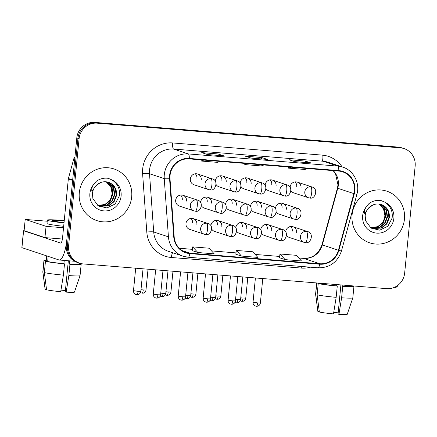 <?xml version="1.0" encoding="UTF-8"?>
<svg xmlns="http://www.w3.org/2000/svg" width="437" height="437" viewBox="0 0 437 437"><rect width="100%" height="100%" fill="white"/><g stroke="black" fill="none" stroke-linecap="round" stroke-linejoin="round"><path stroke-width="0.66" d="M221.827 226.459A5.67 5.463 108.3 0 0 218.156 220.636A5.67 5.463 108.3 0 0 210.896 225.825M211.754 229.168A5.67 5.463 108.3 0 0 214.589 231.397L229.256 236.259A5.67 5.463 108.3 0 1 231.594 225.246A5.67 1.475 94.7 0 1 232.479 231.353A5.67 1.475 -85.3 0 1 230.578 236.526L229.256 236.259M246.768 228.491A5.67 5.463 108.3 0 0 243.098 222.662A5.67 5.463 108.3 0 0 235.838 227.857M236.696 231.2A5.67 5.463 108.3 0 0 239.531 233.429L254.197 238.285A5.67 5.463 108.3 0 1 256.535 227.273A5.67 1.475 94.7 0 1 257.42 233.385A5.67 1.475 -85.3 0 1 255.519 238.558L254.197 238.285M271.71 230.523A5.67 5.463 108.3 0 0 268.039 224.694A5.67 5.463 108.3 0 0 260.78 229.889M261.643 233.232A5.67 5.463 108.3 0 0 264.472 235.456L279.139 240.317A5.67 5.463 108.3 0 1 281.477 229.305A5.67 1.475 94.7 0 1 282.362 235.412A5.67 1.475 -85.3 0 1 280.461 240.59L279.139 240.317M296.652 232.555A5.67 5.463 108.3 0 0 292.981 226.727A5.67 5.463 108.3 0 0 285.722 231.921M286.585 235.264A5.67 5.463 108.3 0 0 289.414 237.488L304.081 242.349A5.67 5.463 108.3 0 1 306.419 231.337A5.67 1.475 94.7 0 1 307.304 237.444A5.67 1.475 -85.3 0 1 305.403 242.617L304.081 242.349M196.885 224.427A5.67 5.463 108.3 0 0 193.214 218.604A5.67 5.463 108.3 0 0 185.976 223.536A5.67 5.463 108.3 0 0 189.647 229.365L204.314 234.227A5.67 5.463 108.3 0 1 206.646 223.214A5.67 1.475 94.7 0 1 207.537 229.321A5.67 1.475 -85.3 0 1 205.636 234.494L204.314 234.227M211.541 203.145A5.67 5.463 108.3 0 0 207.87 197.316A5.67 5.463 108.3 0 0 200.61 202.511M201.473 205.854A5.67 5.463 108.3 0 0 204.303 208.083L218.97 212.939A5.67 5.463 108.3 0 1 221.308 201.927A5.67 1.475 94.7 0 1 222.193 208.039A5.67 1.475 -85.3 0 1 220.292 213.212L218.97 212.939M236.483 205.177A5.67 5.463 108.3 0 0 232.812 199.348A5.67 5.463 108.3 0 0 225.552 204.543M226.415 207.886A5.67 5.463 108.3 0 0 229.245 210.11L243.912 214.971A5.67 5.463 108.3 0 1 246.25 203.959A5.67 1.475 94.7 0 1 247.134 210.066A5.67 1.475 -85.3 0 1 245.233 215.244L243.912 214.971M261.424 207.209A5.67 5.463 108.3 0 0 257.754 201.381A5.67 5.463 108.3 0 0 250.494 206.575M251.357 209.918A5.67 5.463 108.3 0 0 254.187 212.142L268.853 217.003A5.67 5.463 108.3 0 1 271.191 205.991A5.67 1.475 94.7 0 1 272.076 212.098A5.67 1.475 -85.3 0 1 270.181 217.271L268.853 217.003M286.366 209.236A5.67 5.463 108.3 0 0 282.695 203.413A5.67 5.463 108.3 0 0 275.436 208.607M276.299 211.95A5.67 5.463 108.3 0 0 279.128 214.174L293.795 219.035A5.67 5.463 108.3 0 1 296.133 208.023A5.67 1.475 94.7 0 1 297.018 214.13A5.67 1.475 -85.3 0 1 295.122 219.303L293.795 219.035M186.599 201.113A5.67 5.463 108.3 0 0 182.928 195.29A5.67 5.463 108.3 0 0 175.69 200.222A5.67 5.463 108.3 0 0 179.361 206.051L194.028 210.913A5.67 5.463 108.3 0 1 196.366 199.9A5.67 1.475 94.7 0 1 197.251 206.007A5.67 1.475 -85.3 0 1 195.35 211.18L194.028 210.913M226.202 181.858A5.67 5.463 108.3 0 0 222.526 176.035A5.67 5.463 108.3 0 0 215.272 181.229M216.129 184.572A5.67 5.463 108.3 0 0 218.959 186.796L233.631 191.657A5.67 5.463 108.3 0 1 235.964 180.645A5.67 1.475 94.7 0 1 236.849 186.752A5.67 1.475 -85.3 0 1 234.953 191.925L233.631 191.657M251.144 183.89A5.67 5.463 108.3 0 0 247.468 178.067A5.67 5.463 108.3 0 0 240.213 183.261M241.071 186.599A5.67 5.463 108.3 0 0 243.901 188.828L258.573 193.689A5.67 5.463 108.3 0 1 260.905 182.677A5.67 1.475 94.7 0 1 261.79 188.784A5.67 1.475 -85.3 0 1 259.895 193.957L258.573 193.689M276.086 185.922A5.67 5.463 108.3 0 0 272.409 180.099A5.67 5.463 108.3 0 0 265.155 185.293M266.013 188.631A5.67 5.463 108.3 0 0 268.848 190.86L283.515 195.721A5.67 5.463 108.3 0 1 285.847 184.709A5.67 1.475 94.7 0 1 286.732 190.816A5.67 1.475 -85.3 0 1 284.837 195.989L283.515 195.721M301.027 187.954A5.67 5.463 108.3 0 0 297.351 182.131A5.67 5.463 108.3 0 0 290.097 187.326M290.955 190.663A5.67 5.463 108.3 0 0 293.79 192.892L308.456 197.753A5.67 5.463 108.3 0 1 310.789 186.741A5.67 1.475 94.7 0 1 311.674 192.848A5.67 1.475 -85.3 0 1 309.778 198.021L308.456 197.753M201.26 179.831A5.67 5.463 108.3 0 0 197.584 174.002A5.67 5.463 108.3 0 0 190.346 178.941A5.67 5.463 108.3 0 0 194.017 184.764L208.684 189.625A5.67 5.463 108.3 0 1 211.022 178.613A5.67 1.475 94.7 0 1 211.907 184.72A5.67 1.475 -85.3 0 1 210.011 189.893L208.684 189.625M195.268 173.779A5.67 5.463 -71.7 0 1 196.945 178.4M295.035 181.901A5.67 5.463 -71.7 0 1 296.712 186.523M270.093 179.869A5.67 5.463 -71.7 0 1 271.77 184.496M245.152 177.837A5.67 5.463 -71.7 0 1 246.829 182.464M220.21 175.811A5.67 5.463 -71.7 0 1 221.887 180.432M180.612 195.06A5.67 5.463 -71.7 0 1 182.289 199.682M280.379 203.183A5.67 5.463 -71.7 0 1 282.056 207.81M255.437 201.157A5.67 5.463 -71.7 0 1 257.114 205.778M230.496 199.125A5.67 5.463 -71.7 0 1 232.173 203.746M205.554 197.092A5.67 5.463 -71.7 0 1 207.231 201.714M190.893 218.374A5.67 5.463 -71.7 0 1 192.57 222.996M290.66 226.503A5.67 5.463 -71.7 0 1 292.337 231.124M265.718 224.471A5.67 5.463 -71.7 0 1 267.395 229.092M240.776 222.438A5.67 5.463 -71.7 0 1 242.453 227.06M215.834 220.406A5.67 5.463 -71.7 0 1 217.511 225.028M79.31 192.662A27.209 26.22 108.3 0 0 96.932 220.625A27.209 26.22 108.3 0 0 131.679 196.929A27.209 26.22 108.3 0 0 114.057 168.966A27.209 26.22 108.3 0 0 79.31 192.662A27.209 26.22 108.3 0 0 96.932 220.625A27.209 26.22 108.3 0 0 131.679 196.929A27.209 26.22 108.3 0 0 114.057 168.966A27.209 26.22 108.3 0 0 79.31 192.662M352.08 214.878A27.209 26.22 108.3 0 0 369.702 242.835A27.209 26.22 108.3 0 0 404.449 219.145A27.209 26.22 108.3 0 0 386.821 191.182A27.209 26.22 108.3 0 0 352.08 214.878A27.209 26.22 108.3 0 0 369.702 242.835A27.209 26.22 108.3 0 0 404.449 219.145A27.209 26.22 108.3 0 0 386.821 191.182A27.209 26.22 108.3 0 0 352.08 214.878M170.042 175.488A18.141 17.48 -71.7 0 1 189.265 158.893L338.746 171.064A18.141 17.48 -71.7 0 1 342.684 171.867A18.141 17.48 -71.7 0 1 353.861 193.613L338.418 250.254A18.141 17.48 -71.7 0 1 319.769 263.74L189.915 253.165A18.141 17.48 -71.7 0 1 185.971 252.368A18.141 17.48 -71.7 0 1 174.183 236.876L169.998 178.64A18.141 17.48 -71.7 0 1 170.042 175.488M169.605 175.456A18.594 17.917 108.3 0 0 169.561 178.684L173.746 236.92A18.594 17.917 108.3 0 0 189.871 253.618L319.72 264.194A18.594 17.917 108.3 0 0 338.839 250.363L354.287 193.728A18.594 17.917 108.3 0 0 338.79 170.616L189.308 158.44A18.594 17.917 108.3 0 0 169.605 175.456M79.627 263.189L77.322 262.424A17.005 16.387 108.3 0 1 66.309 244.949L76.797 137.961A17.005 16.387 108.3 0 1 94.818 122.398L398.14 147.1A17.005 16.387 108.3 0 1 401.832 147.853L402.985 148.236A17.005 16.387 108.3 0 0 399.292 147.482L95.971 122.781A17.005 16.387 108.3 0 0 77.95 138.343L67.456 245.332A17.005 16.387 108.3 0 0 78.474 262.806A17.005 16.387 108.3 0 1 67.456 245.332L77.95 138.343A17.005 16.387 108.3 0 1 95.971 122.781L399.292 147.482A17.005 16.387 108.3 0 1 402.985 148.236L404.132 148.618A17.005 16.387 108.3 0 0 400.439 147.864L97.123 123.163A17.005 16.387 108.3 0 0 79.097 138.72L68.609 245.714A17.005 16.387 108.3 0 0 79.627 263.189A17.005 16.387 108.3 0 0 83.32 263.937L386.636 288.644A17.005 16.387 108.3 0 0 404.662 273.081L415.15 166.093A17.005 16.387 108.3 0 0 404.132 148.618M310.964 162.968A4.534 1.18 94.7 0 1 311.035 162.968A4.534 1.18 94.7 0 1 311.111 162.985L305.359 161.078L288.994 159.745L294.746 161.652L311.111 162.985M305.217 162.493L305.359 161.078M223.673 155.862A4.534 1.18 94.7 0 1 223.749 155.862A4.534 1.18 94.7 0 1 223.826 155.872L218.074 153.966L201.708 152.633L207.46 154.54L223.826 155.872M217.932 155.386L218.074 153.966M267.318 159.418A4.534 1.18 94.7 0 1 267.395 159.412A4.534 1.18 94.7 0 1 267.466 159.429L261.714 157.522L245.348 156.189L251.1 158.096L267.466 159.429M261.577 158.942L261.714 157.522M192.16 250.62L197.852 252.52L214.217 253.853L209.066 248.211L192.701 246.878L192.154 250.636M279.445 257.732L285.137 259.633L301.503 260.965L296.352 255.323L279.986 253.99L279.445 257.743M241.492 256.077L257.863 257.409L252.712 251.767L236.346 250.434L235.8 254.192L241.492 256.077L236.346 250.434M247.571 163.64L244.764 164.585L244.824 163.416M263.937 164.973L261.129 165.918L244.764 164.585M203.926 160.084L201.118 161.029L201.178 159.86M220.292 161.417L217.484 162.362L201.118 161.029M291.211 167.196L288.404 168.136L288.469 166.972M307.577 168.529L304.769 169.469L288.404 168.136M197.852 252.52L192.701 246.878M285.137 259.633L279.986 253.99M109.326 182.584A12.815 12.351 108.3 0 0 108.666 182.344C105.82 181.431 102.968 181.573 100.122 182.781L95.621 186.102C93.786 188.249 92.715 190.74 92.409 193.569L92.895 198.622L98.265 205.876L106.961 207.946L115.111 204.003L119.361 195.896C120.17 188.899 117.673 183.562 111.867 179.891L108.305 178.334C103.886 177.701 99.833 178.733 96.145 181.426L93.6 184.534C92.049 186.796 91.486 189.052 91.907 191.291L96.135 185.425C100.062 181.858 104.459 180.907 109.326 182.584C114.516 185.02 116.936 189.287 116.592 195.388L114.166 201.572L109.042 205.811L99.702 206.373L97.861 205.598M106.781 181.89L108.163 182.753L112.063 187.73L112.943 194.181L110.512 200.359L105.388 204.603L97.926 205.63M106.535 181.858L107.704 182.6L111.61 187.577L112.484 194.028L110.058 200.206L104.935 204.45L97.762 205.521M107.737 182.082L109.987 183.36L113.893 188.336L114.767 194.787L112.342 200.965L107.218 205.204L98.8 206.04M107.502 182.027L109.529 183.207L113.434 188.183L114.314 194.634L111.883 200.812L106.759 205.057L98.582 205.942M108.442 182.273L111.359 183.813L115.259 188.789L116.138 195.241L113.707 201.419L108.584 205.658L99.478 206.297M106.186 181.814L110.807 186.839L112.183 193.695L110.654 199.305M382.091 204.8A12.815 12.351 108.3 0 0 381.43 204.56C378.589 203.642 375.738 203.789 372.892 204.997L368.391 208.318C366.55 210.465 365.479 212.956 365.179 215.785L365.665 220.838L371.035 228.092L379.726 230.162L387.881 226.213L392.131 218.112C392.939 211.115 390.438 205.778 384.636 202.102L381.075 200.55C376.65 199.917 372.603 200.949 368.915 203.642L366.37 206.75C364.819 209.012 364.25 211.262 364.677 213.507L368.904 207.635C372.832 204.068 377.229 203.123 382.091 204.8C387.28 207.231 389.706 211.503 389.362 217.604L386.936 223.788L381.812 228.027L372.471 228.589L370.631 227.814M379.551 204.106L380.927 204.969L384.833 209.946L385.713 216.397L383.282 222.575L378.158 226.814L370.696 227.846M379.305 204.068L380.474 204.816L384.38 209.793L385.254 216.244L382.823 222.422L377.705 226.666L370.527 227.737M381.43 204.56A12.815 12.351 108.3 0 0 380.529 204.298L382.757 205.576L386.663 210.552L387.537 216.998L385.106 223.181L379.982 227.42L371.57 228.251M380.272 204.243L382.299 205.423L386.204 210.399L387.078 216.85L384.653 223.028L379.529 227.267L371.352 228.158M381.211 204.489L384.123 206.029L388.029 211.005L388.908 217.457L386.477 223.635L381.354 227.874L372.248 228.513M378.955 204.03L383.571 209.055L384.948 215.911L383.424 221.521M72.722 179.951A2.835 2.731 108.3 0 0 72.635 180.437L66.861 239.318A22.675 5.9 94.7 0 1 59.268 260.015A22.675 5.9 94.7 0 1 58.897 259.939L21.85 247.637L23.505 230.741L60.557 243.043A5.67 1.475 -85.3 0 0 60.645 243.065A5.67 1.475 -85.3 0 0 62.546 237.892L68.319 179.012A2.835 2.731 -71.7 0 1 68.407 178.525L73.771 158.844A2.835 2.731 -71.7 0 1 74.907 157.227M24.117 230.692L23.505 230.741M398.282 284.984A22.675 5.9 94.7 0 1 395.316 287.382L394.464 287.311M47.223 221.22L25.204 219.429L46.054 226.339L63.54 227.764M25.204 219.429L24.101 230.692L44.951 237.602L62.404 239.023M46.054 226.339L44.951 237.602M64.212 220.909A14.17 0.863 5.6 0 0 62.917 220.8A14.17 0.863 5.6 0 0 52.407 220.609A14.17 0.863 5.6 0 0 64.042 222.608M68.336 260.752L65.288 291.834L66.173 292.129L68.849 275.578L69.953 264.314L69.374 264.117L69.691 260.862M69.374 264.117A16.437 1.005 5.6 0 0 78.895 264.139L79.01 262.987M64.239 220.598A19.272 1.174 5.6 0 0 61.622 220.374A19.272 1.174 5.6 0 0 47.333 220.111A19.272 1.174 5.6 0 0 64.015 222.919M63.917 263.675L64.501 263.866L63.398 275.13L60.716 291.687A14.738 0.901 5.6 0 1 46.573 289.797L44.355 272.59L45.459 261.326L47.671 261.506A16.437 1.005 5.6 0 0 63.917 263.675L64.234 260.419M45.459 261.326A18.709 1.142 5.6 0 0 64.501 263.866M69.953 264.314A18.709 1.142 5.6 0 0 81.156 264.363A18.709 1.142 5.6 0 0 81.053 264.221L78.906 264.052M79.578 264.106L79.61 263.746L78.939 263.691M79.61 263.746A18.709 1.142 5.6 0 0 78.95 263.598M44.355 272.59A18.709 1.142 5.6 0 0 63.398 275.13M68.849 275.578A18.709 1.142 5.6 0 0 80.047 275.638A18.709 1.142 5.6 0 0 80.047 275.621L81.156 264.363M66.173 292.129A14.738 0.901 5.6 0 0 74.443 292.14L80.047 275.638M65.408 290.638A11.335 0.694 5.6 0 0 60.972 290.119M47.333 220.111L46.999 223.493A19.272 1.174 5.6 0 0 63.682 226.3M46.672 255.885L46.175 260.933A16.437 1.005 5.6 0 0 46.235 261.031L44.022 260.851L42.919 272.109L45.137 289.321L46.53 289.431M46.737 255.907L46.235 261.031M47.671 261.506L48.174 256.382M46.229 260.392A18.709 1.142 5.6 0 0 43.919 260.709A18.709 1.142 5.6 0 0 44.022 260.851M45.137 289.321A14.738 0.901 5.6 0 1 45.109 289.267L42.815 271.989A18.709 1.142 5.6 0 0 42.815 271.989A18.709 1.142 5.6 0 0 42.919 272.109M340.915 284.919L338.058 314.05L338.943 314.345L341.619 297.788L342.723 286.53L342.144 286.333L342.269 285.028M342.144 286.333A16.437 1.005 5.6 0 0 351.665 286.355L351.719 285.798M336.687 285.891L337.271 286.082L336.162 297.346L333.486 313.903A14.738 0.901 5.6 0 1 319.343 312.013L317.125 294.8L318.229 283.542L320.441 283.722A16.437 1.005 5.6 0 0 336.687 285.891L336.812 284.585M318.229 283.542A18.709 1.142 5.6 0 0 337.271 286.082M342.723 286.53A18.709 1.142 5.6 0 0 353.921 286.579A18.709 1.142 5.6 0 0 353.817 286.437L351.676 286.262M352.348 286.317L352.38 285.962L351.709 285.907M352.38 285.962A18.709 1.142 5.6 0 0 351.719 285.814M317.125 294.8A18.709 1.142 5.6 0 0 336.162 297.346M341.619 297.788A18.709 1.142 5.6 0 0 352.817 297.854A18.709 1.142 5.6 0 0 352.817 297.837L353.921 286.579M338.943 314.345A14.738 0.901 5.6 0 0 347.213 314.356L352.817 297.854M338.172 312.854A11.335 0.694 5.6 0 0 333.742 312.335M318.944 283.127L318.944 283.149A16.437 1.005 5.6 0 0 319.005 283.242L316.792 283.061L315.689 294.325L317.907 311.537L319.3 311.647M320.441 283.722L320.485 283.252M317.907 311.537A14.738 0.901 5.6 0 1 317.879 311.483L315.585 294.205A18.709 1.142 5.6 0 1 315.585 294.188L316.688 282.947A18.709 1.142 5.6 0 0 316.792 283.061M353.861 193.613L337.757 188.276A18.141 17.48 108.3 0 0 338.331 185.168A18.141 17.48 108.3 0 0 333.207 170.616M319.769 263.74L303.66 258.404A18.141 17.48 108.3 0 0 322.315 244.917L337.757 188.276L337.413 188.139L337.992 184.971L335.501 173.713L333.092 170.605M310.483 267.193A28.345 27.312 -71.7 0 1 301.23 268.061L171.375 257.486A28.345 27.312 -71.7 0 1 146.794 232.036L142.615 173.8A28.345 27.312 -71.7 0 1 172.719 142.943L322.195 155.113A5.67 1.475 -85.3 0 0 323.08 161.22L173.604 149.05A22.675 21.85 108.3 0 0 149.574 169.796A22.675 21.85 108.3 0 0 149.52 173.735L153.698 231.971A22.675 21.85 108.3 0 0 168.442 251.335L183.163 256.213A22.675 21.85 -71.7 0 1 168.425 236.849A5.67 0.595 -4.1 0 0 173.746 236.92M322.195 155.113A28.345 27.312 -71.7 0 1 342.122 166.901M328.007 162.225A22.675 21.85 108.3 0 0 323.08 161.22L337.806 166.104A22.675 21.85 -71.7 0 1 342.728 167.103L328.007 162.225M146.794 232.036A5.67 0.595 175.9 0 1 153.698 231.971L168.425 236.849L164.246 178.613A22.675 21.85 -71.7 0 1 164.296 174.674A22.675 21.85 -71.7 0 1 188.325 153.928A5.67 1.475 94.7 0 1 189.308 158.44M169.561 178.684A5.67 0.595 -4.1 0 1 164.246 178.613L149.52 173.735A5.67 0.595 175.9 0 0 142.615 173.8M319.72 264.194A5.67 1.475 94.7 0 1 318.038 267.81L188.183 257.235L183.163 256.213A22.675 21.85 -71.7 0 0 188.09 257.213A5.67 1.475 -85.3 0 0 188.183 257.235A5.67 1.475 -85.3 0 0 189.871 253.618M338.839 250.363L341.45 251.002L356.898 194.367C360.219 183.201 353.599 170.414 342.728 167.103M354.287 193.728L356.898 194.367M338.79 170.616A5.67 1.475 -85.3 0 0 337.806 166.104L188.325 153.928L173.604 149.05A5.67 1.475 -85.3 0 1 172.719 142.943M400.439 147.864L398.14 147.1M97.123 123.163L94.818 122.398M79.097 138.72L76.797 137.961M68.609 245.714L66.309 244.949M172.653 252.728A5.67 1.475 -85.3 0 0 171.375 257.486M301.448 266.455A5.67 1.475 -85.3 0 0 301.23 268.061M338.418 250.254L321.965 244.78L337.413 188.139M189.915 253.165L182.333 250.652M192.346 249.319L179.323 248.26L192.346 249.341M211.519 250.898L235.985 252.892L211.503 250.876M255.164 254.454L279.631 256.448L255.142 254.432M298.81 258.01L303.66 258.404A10.204 2.655 -85.3 0 0 303.497 258.371C312.471 258.535 318.628 254.001 321.965 244.78M209.918 189.877A5.67 1.475 -85.3 0 0 210.011 189.893C215.567 191.526 218.915 180.334 212.251 178.864A5.67 5.463 108.3 0 0 211.022 178.613M141.965 293.287A3.687 0.956 -85.3 0 0 142.025 293.303A3.687 0.956 -85.3 0 0 143.26 289.939L140.987 289.709M148.028 269.208L145.991 289.988L143.26 289.939M138.092 291.342L133.487 290.676C133.389 292.331 134.121 293.577 135.672 294.407L136.857 294.707A3.687 0.956 -85.3 0 0 138.092 291.342L140.823 291.392L143.041 268.804M136.797 294.696A3.687 0.956 -85.3 0 0 136.857 294.707L137.983 294.625C139.654 294.101 140.605 293.025 140.823 291.392M195.263 211.158A5.67 1.475 -85.3 0 0 195.35 211.18C200.911 212.814 204.259 201.615 197.595 200.146A5.67 5.463 108.3 0 0 196.366 199.9M157.866 294.778L153.267 294.112C153.168 295.767 153.895 297.013 155.452 297.843L156.632 298.143A3.687 0.956 -85.3 0 0 157.866 294.778L160.597 294.828L162.99 270.427M156.572 298.132A3.687 0.956 -85.3 0 0 156.632 298.143L157.757 298.061C159.434 297.537 160.379 296.461 160.597 294.828M205.543 234.472A5.67 1.475 -85.3 0 0 205.636 234.494C211.197 236.127 214.545 224.929 207.881 223.465A5.67 5.463 108.3 0 0 206.646 223.214M234.86 191.909A5.67 1.475 -85.3 0 0 234.953 191.925C240.508 193.558 243.857 182.366 237.193 180.896A5.67 5.463 108.3 0 0 235.964 180.645M166.907 295.319A3.687 0.956 -85.3 0 0 166.967 295.33A3.687 0.956 -85.3 0 0 168.201 291.971L165.929 291.741M172.97 271.24L170.933 292.02L168.201 291.971M259.802 193.941A5.67 1.475 -85.3 0 0 259.895 193.957C265.45 195.59 268.799 184.392 262.134 182.928A5.67 5.463 108.3 0 0 260.905 182.677M191.848 297.351A3.687 0.956 -85.3 0 0 191.909 297.362A3.687 0.956 -85.3 0 0 193.143 294.003L190.871 293.773M197.912 273.272L195.874 294.052L193.143 294.003M284.744 195.973A5.67 1.475 -85.3 0 0 284.837 195.989C290.397 197.622 293.74 186.424 287.082 184.96A5.67 5.463 108.3 0 0 285.847 184.709M216.79 299.383A3.687 0.956 -85.3 0 0 216.85 299.394A3.687 0.956 -85.3 0 0 218.085 296.035L215.812 295.805M222.854 275.305L220.816 296.084L218.085 296.035M309.686 198.005A5.67 1.475 -85.3 0 0 309.778 198.021C315.339 199.654 318.682 188.456 312.023 186.992A5.67 5.463 108.3 0 0 310.789 186.741M241.732 301.415A3.687 0.956 -85.3 0 0 241.792 301.426A3.687 0.956 -85.3 0 0 243.027 298.061L240.754 297.832M247.795 277.337L245.758 298.116L243.027 298.061M161.739 296.723A3.687 0.956 -85.3 0 0 161.799 296.739A3.687 0.956 -85.3 0 0 163.034 293.374L160.767 293.145M220.204 213.19A5.67 1.475 -85.3 0 0 220.292 213.212C225.853 214.84 229.201 203.647 222.537 202.178A5.67 5.463 108.3 0 0 221.308 201.927M167.983 270.836L165.765 293.424L163.034 293.374M186.681 298.755A3.687 0.956 -85.3 0 0 186.741 298.771A3.687 0.956 -85.3 0 0 187.976 295.407L185.709 295.177M245.146 215.222A5.67 1.475 -85.3 0 0 245.233 215.244C250.794 216.872 254.143 205.68 247.479 204.21A5.67 5.463 108.3 0 0 246.25 203.959M192.925 272.868L190.707 295.456L187.976 295.407M211.623 300.787A3.687 0.956 -85.3 0 0 211.683 300.798A3.687 0.956 -85.3 0 0 212.917 297.439L210.65 297.209M270.088 217.255A5.67 1.475 -85.3 0 0 270.181 217.271C275.736 218.904 279.085 207.712 272.42 206.242A5.67 5.463 108.3 0 0 271.191 205.991M217.866 274.895L215.649 297.488L212.917 297.439M182.808 296.81L178.209 296.144C178.11 297.799 178.837 299.045 180.394 299.875L181.573 300.175A3.687 0.956 -85.3 0 0 182.808 296.81L185.539 296.86L187.932 272.459M181.513 300.164A3.687 0.956 -85.3 0 0 181.573 300.175L182.704 300.093C184.376 299.569 185.321 298.493 185.539 296.86M230.485 236.504A5.67 1.475 -85.3 0 0 230.578 236.526C236.138 238.16 239.487 226.961 232.823 225.492A5.67 5.463 108.3 0 0 231.594 225.246M207.75 298.842L203.15 298.176C203.052 299.831 203.779 301.077 205.335 301.907L206.515 302.207A3.687 0.956 -85.3 0 0 207.75 298.842L210.481 298.892L212.874 274.491M206.455 302.191A3.687 0.956 -85.3 0 0 206.515 302.207L207.646 302.125C209.318 301.601 210.263 300.525 210.481 298.892M255.427 238.536A5.67 1.475 -85.3 0 0 255.519 238.558C261.08 240.186 264.429 228.993 257.764 227.524A5.67 5.463 108.3 0 0 256.535 227.273M232.692 300.874L228.092 300.203C227.994 301.863 228.72 303.109 230.277 303.939L231.457 304.239A3.687 0.956 -85.3 0 0 232.692 300.874L235.423 300.924L237.815 276.523M231.397 304.223A3.687 0.956 -85.3 0 0 231.457 304.239L232.588 304.157C234.259 303.633 235.204 302.557 235.423 300.924M280.368 240.569A5.67 1.475 -85.3 0 0 280.461 240.59C286.022 242.218 289.37 231.026 282.706 229.556A5.67 5.463 108.3 0 0 281.477 229.305M257.633 302.907L253.034 302.235C252.936 303.895 253.662 305.141 255.219 305.971L256.399 306.266A3.687 0.956 -85.3 0 0 257.633 302.907L260.37 302.956L262.763 278.555M256.344 306.255A3.687 0.956 -85.3 0 0 256.399 306.266L257.53 306.184C259.201 305.665 260.146 304.589 260.37 302.956M305.31 242.601A5.67 1.475 -85.3 0 0 305.403 242.617C310.964 244.25 314.312 233.058 307.648 231.588A5.67 5.463 108.3 0 0 306.419 231.337M93.6 184.534A16.218 15.628 108.3 0 0 89.891 193.525A16.218 15.628 108.3 0 0 103.913 210.902A16.218 15.628 108.3 0 0 121.098 196.066A16.218 15.628 108.3 0 0 111.867 179.891M108.666 182.344A12.815 12.351 108.3 0 0 107.764 182.087M366.37 206.75A16.218 15.628 108.3 0 0 362.655 215.736A16.218 15.628 108.3 0 0 376.683 233.118A16.218 15.628 108.3 0 0 393.868 218.282A16.218 15.628 108.3 0 0 384.636 202.102M72.635 180.437L68.319 179.012M23.598 230.796L21.943 247.692M68.407 178.525L72.684 179.94M74.722 159.161L73.771 158.844M236.564 302.819A3.687 0.956 -85.3 0 0 236.625 302.83A3.687 0.956 -85.3 0 0 237.859 299.471L235.592 299.241M295.03 219.287A5.67 1.475 -85.3 0 0 295.122 219.303C300.678 220.936 304.026 209.744 297.362 208.274A5.67 5.463 108.3 0 0 296.133 208.023M242.808 276.927L240.59 299.52L237.859 299.471M318.038 267.81C329.716 267.897 337.522 262.298 341.45 251.002M298.788 257.988L303.497 258.371M267.395 159.412L251.067 158.085M223.749 155.862L207.422 154.529M311.035 162.968L294.707 161.635M140.403 292.774L143.15 293.222C144.822 292.697 145.767 291.621 145.991 289.988M197.584 174.002L212.251 178.864M182.928 195.29L197.595 200.146M133.487 290.676L135.694 268.203M193.214 218.604L207.881 223.465M153.267 294.112L155.648 269.831M165.344 294.806L166.776 295.314L168.092 295.248C169.764 294.729 170.709 293.653 170.933 292.02M222.526 176.035L237.193 180.896M190.286 296.838L191.717 297.346L193.034 297.28C194.705 296.761 195.656 295.685 195.874 294.052M247.468 178.067L262.134 182.928M215.228 298.87L217.976 299.312C219.647 298.793 220.598 297.717 220.816 296.084M272.409 180.099L287.082 184.96M240.17 300.902L242.917 301.344C244.589 300.825 245.539 299.744 245.758 298.116M297.351 182.131L312.023 186.992M160.182 296.21L162.925 296.657C164.596 296.133 165.547 295.057 165.765 293.424M207.87 197.316L222.537 202.178M185.124 298.242L187.866 298.69C189.538 298.165 190.488 297.089 190.707 295.456M232.812 199.348L247.479 204.21M210.066 300.274L211.492 300.782L212.808 300.716C214.485 300.197 215.43 299.121 215.649 297.488M257.754 201.381L272.42 206.242M218.156 220.636L232.823 225.492M178.209 296.144L180.59 271.863M243.098 222.662L257.764 227.524M203.15 298.176L205.532 273.895M268.039 224.694L282.706 229.556M228.092 300.203L230.474 275.922M292.981 226.727L307.648 231.588M253.034 302.235L255.416 277.954M74.672 261.266L59.268 260.015M42.815 271.972L43.919 260.709M235.008 302.306L236.433 302.814L237.75 302.748C239.427 302.229 240.372 301.153 240.59 299.52M282.695 203.413L297.362 208.274"/></g></svg>
